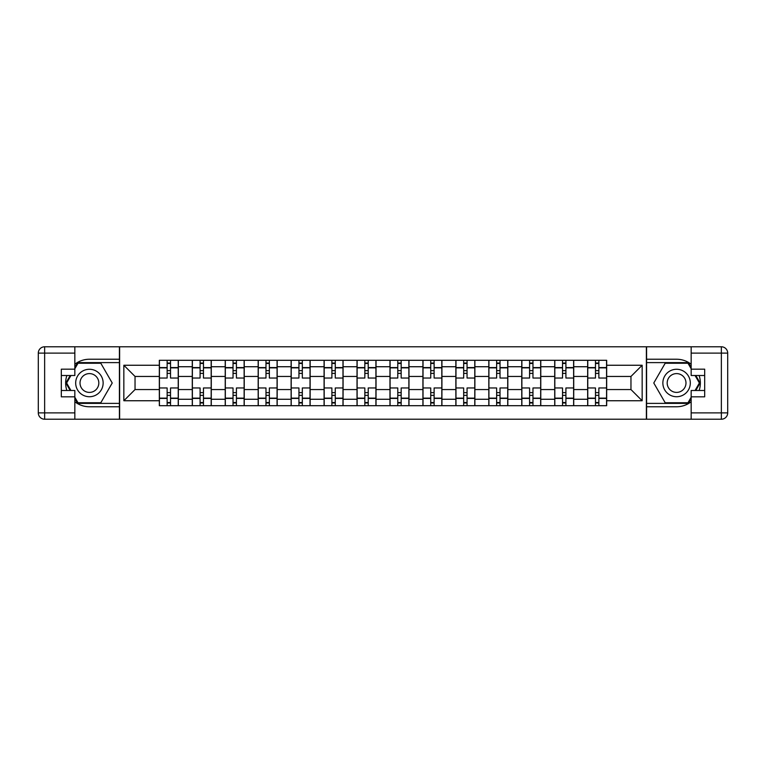 <?xml version="1.0" encoding="UTF-8"?>
<svg xmlns="http://www.w3.org/2000/svg" width="766" height="766" viewBox="0 0 766 766"><rect width="100%" height="100%" fill="white"/><g stroke="black" fill="none" stroke-linecap="round" stroke-linejoin="round"><path stroke-width="1.15" d="M74.838 401.767A23.765 23.765 0 0 0 89.411 406.765L119.41 406.765L119.41 419.222L646.59 419.222L646.59 406.765L676.589 406.765A23.765 23.765 0 0 0 691.162 401.767M691.162 364.233A23.765 23.765 0 0 0 676.589 359.235L646.59 359.235L646.59 346.778L119.41 346.778L119.41 359.235L89.411 359.235A23.765 23.765 0 0 0 74.838 364.233M192.276 405.702L192.276 366.732L178.334 366.732L178.334 405.702M178.334 366.732L178.334 360.298M192.276 366.732L192.276 360.298M211.282 360.298L211.282 405.702M225.223 405.702L225.223 360.298M244.23 360.298L244.23 405.702M258.171 405.702L258.171 360.298M277.187 360.298L277.187 405.702M291.118 405.702L291.118 360.298M310.134 360.298L310.134 405.702M324.075 405.702L324.075 360.298M343.082 360.298L343.082 405.702M357.023 405.702L357.023 360.298M376.029 360.298L376.029 405.702M389.971 405.702L389.971 360.298M408.977 360.298L408.977 405.702M422.918 405.702L422.918 360.298M441.925 360.298L441.925 405.702M455.866 405.702L455.866 360.298M474.882 360.298L474.882 405.702M488.813 405.702L488.813 360.298M507.829 360.298L507.829 405.702M521.77 405.702L521.77 360.298M540.777 360.298L540.777 405.702M554.718 405.702L554.718 360.298M573.724 360.298L573.724 405.702M587.666 405.702L587.666 360.298M587.666 389.549L573.724 389.549M554.718 389.549L540.777 389.549M521.77 389.549L507.829 389.549M488.813 389.549L474.882 389.549M455.866 389.549L441.925 389.549M422.918 389.549L408.977 389.549M389.971 389.549L376.029 389.549M357.023 389.549L343.082 389.549M324.075 389.549L310.134 389.549M291.118 389.549L277.187 389.549M258.171 389.549L244.23 389.549M225.223 389.549L211.282 389.549M192.276 389.549L178.334 389.549M587.666 376.451L573.724 376.451M554.718 376.451L540.777 376.451M521.77 376.451L507.829 376.451M488.813 376.451L474.882 376.451M455.866 376.451L441.925 376.451M422.918 376.451L408.977 376.451M389.971 376.451L376.029 376.451M357.023 376.451L343.082 376.451M324.075 376.451L310.134 376.451M291.118 376.451L277.187 376.451M258.171 376.451L244.23 376.451M225.223 376.451L211.282 376.451M192.276 376.451L178.334 376.451M135.036 389.549L159.328 389.549L159.328 376.451L135.036 376.451L135.036 389.549L123.843 400.742L123.843 365.258L159.328 365.258L159.328 376.451M606.672 376.451L606.672 389.549L630.964 389.549L630.964 376.451L606.672 376.451L606.672 360.298L159.328 360.298L159.328 365.258M606.672 365.258L642.157 365.258L642.157 400.742L606.672 400.742L606.672 389.549M159.328 389.549L159.328 405.702L606.672 405.702L606.672 400.742M159.328 400.742L123.843 400.742M646.38 419.222L646.38 346.778M119.62 419.222L119.62 346.778M170.521 402.533L167.141 402.533M167.141 363.467L170.521 363.467M203.469 402.533L200.089 402.533M200.089 363.467L203.469 363.467M236.416 402.533L233.036 402.533M233.036 363.467L236.416 363.467M269.364 402.533L265.984 402.533M265.984 363.467L269.364 363.467M302.321 402.533L298.941 402.533M298.941 363.467L302.321 363.467M335.269 402.533L331.889 402.533M331.889 363.467L335.269 363.467M368.216 402.533L364.836 402.533M364.836 363.467L368.216 363.467M401.164 402.533L397.784 402.533M397.784 363.467L401.164 363.467M434.111 402.533L430.731 402.533M430.731 363.467L434.111 363.467M467.059 402.533L463.679 402.533M463.679 363.467L467.059 363.467M500.016 402.533L496.636 402.533M496.636 363.467L500.016 363.467M532.964 402.533L529.584 402.533M529.584 363.467L532.964 363.467M565.911 402.533L562.531 402.533M562.531 363.467L565.911 363.467M598.859 402.533L595.479 402.533M595.479 363.467L598.859 363.467M123.843 365.258L135.036 376.451M630.964 389.549L642.157 400.742M630.964 376.451L642.157 365.258M178.229 405.702L178.229 378.04L170.521 378.04L170.521 360.298M167.141 360.298L167.141 378.04L159.433 378.04L159.433 360.298M178.229 378.04L178.229 360.298M159.433 405.702L159.433 387.96L167.141 387.96L167.141 405.702M170.521 405.702L170.521 387.96L178.229 387.96M167.141 373.387L170.521 373.387M159.433 387.96L159.433 378.04M170.521 392.613L167.141 392.613M170.521 402.964L167.141 402.964M167.141 395.352L170.521 395.352M170.521 370.648L167.141 370.648M167.141 363.036L170.521 363.036M66.862 375.503A23.765 23.765 0 0 0 66.862 390.497M119.41 346.778L74.838 346.778L74.838 375.503L61.318 375.503M119.41 419.222L44.639 419.222A6.339 6.339 0 0 1 38.3 412.884L38.3 353.116A6.339 6.339 0 0 1 44.639 346.778L74.838 346.778M119.41 406.765L119.41 359.235M61.318 390.497L74.838 390.497L74.838 419.222M74.838 369.164L61.318 369.164L61.318 396.836L74.838 396.836M119.41 362.615L77.644 362.615L74.838 367.479M74.838 398.521L77.644 403.385L119.41 403.385M70.204 375.503L65.876 383L70.204 390.497M699.138 390.497A23.765 23.765 0 0 0 699.138 375.503M646.59 419.222L691.162 419.222L691.162 390.497L704.682 390.497M646.59 346.778L721.361 346.778A6.339 6.339 0 0 1 727.7 353.116L727.7 412.884A6.339 6.339 0 0 1 721.361 419.222L691.162 419.222M646.59 359.235L646.59 406.765M704.682 375.503L691.162 375.503L691.162 346.778M691.162 396.836L704.682 396.836L704.682 369.164L691.162 369.164M646.59 403.385L688.356 403.385L691.162 398.521M691.162 367.479L688.356 362.615L646.59 362.615M695.796 390.497L700.124 383L695.796 375.503M75.681 383A13.731 13.731 0 0 0 89.411 396.731A13.731 13.731 0 0 0 103.142 383A13.731 13.731 0 0 0 89.411 369.269A13.731 13.731 0 0 0 75.681 383M80.018 383A9.403 9.403 0 0 0 89.411 392.403A9.403 9.403 0 0 0 98.814 383A9.403 9.403 0 0 0 89.411 373.597A9.403 9.403 0 0 0 80.018 383M74.838 368.743L78.008 363.247L100.815 363.247L112.219 383L100.815 402.753L78.008 402.753L74.838 397.257M70.941 390.497L66.613 383L70.941 375.503M662.858 383A13.731 13.731 0 0 0 676.589 396.731A13.731 13.731 0 0 0 690.319 383A13.731 13.731 0 0 0 676.589 369.269A13.731 13.731 0 0 0 662.858 383M667.186 383A9.403 9.403 0 0 0 676.589 392.403A9.403 9.403 0 0 0 685.982 383A9.403 9.403 0 0 0 676.589 373.597A9.403 9.403 0 0 0 667.186 383M691.162 397.257L687.992 402.753L665.185 402.753L653.781 383L665.185 363.247L687.992 363.247L691.162 368.743M695.059 375.503L699.387 383L695.059 390.497M211.177 405.702L211.177 378.04L203.469 378.04L203.469 360.298M200.089 360.298L200.089 378.04L192.381 378.04L192.381 360.298M211.177 378.04L211.177 360.298M192.381 405.702L192.381 387.96L200.089 387.96L200.089 405.702M203.469 405.702L203.469 387.96L211.177 387.96M200.089 373.387L203.469 373.387M192.381 387.96L192.381 378.04M203.469 392.613L200.089 392.613M203.469 402.964L200.089 402.964M200.089 395.352L203.469 395.352M203.469 370.648L200.089 370.648M200.089 363.036L203.469 363.036M244.124 405.702L244.124 378.04L236.416 378.04L236.416 360.298M233.036 360.298L233.036 378.04L225.328 378.04L225.328 360.298M244.124 378.04L244.124 360.298M225.328 405.702L225.328 387.96L233.036 387.96L233.036 405.702M236.416 405.702L236.416 387.96L244.124 387.96M233.036 373.387L236.416 373.387M225.328 387.96L225.328 378.04M236.416 392.613L233.036 392.613M236.416 402.964L233.036 402.964M233.036 395.352L236.416 395.352M236.416 370.648L233.036 370.648M233.036 363.036L236.416 363.036M277.072 405.702L277.072 378.04L269.364 378.04L269.364 360.298M265.984 360.298L265.984 378.04L258.276 378.04L258.276 360.298M277.081 367.584L277.081 360.298M258.276 405.702L258.276 387.96L265.984 387.96L265.984 405.702M269.364 405.702L269.364 387.96L277.072 387.96M277.072 378.04L277.072 367.584L269.364 367.584M265.984 373.387L269.364 373.387M258.276 387.96L258.276 378.04M269.364 392.613L265.984 392.613M269.364 402.964L265.984 402.964M265.984 395.352L269.364 395.352M269.364 370.648L265.984 370.648M265.984 363.036L269.364 363.036M310.029 405.702L310.029 378.04L302.321 378.04L302.321 360.298M298.941 360.298L298.941 378.04L291.224 378.04L291.224 360.298M310.029 378.04L310.029 360.298M291.224 405.702L291.224 387.96L298.941 387.96L298.941 405.702M302.321 405.702L302.321 387.96L310.029 387.96M298.941 373.387L302.321 373.387M291.224 387.96L291.224 378.04M302.321 392.613L298.941 392.613M302.321 402.964L298.941 402.964M298.941 395.352L302.321 395.352M302.321 370.648L298.941 370.648M298.941 363.036L302.321 363.036M342.976 405.702L342.976 378.04L335.269 378.04L335.269 360.298M331.889 360.298L331.889 378.04L324.181 378.04L324.181 360.298M342.976 378.04L342.976 360.298M324.181 405.702L324.181 387.96L331.889 387.96L331.889 405.702M335.269 405.702L335.269 387.96L342.976 387.96M331.889 373.387L335.269 373.387M324.181 387.96L324.181 378.04M335.269 392.613L331.889 392.613M335.269 402.964L331.889 402.964M331.889 395.352L335.269 395.352M335.269 370.648L331.889 370.648M331.889 363.036L335.269 363.036M375.924 405.702L375.924 378.04L368.216 378.04L368.216 360.298M364.836 360.298L364.836 378.04L357.128 378.04L357.128 360.298M375.924 378.04L375.924 360.298M357.128 405.702L357.128 387.96L364.836 387.96L364.836 405.702M368.216 405.702L368.216 387.96L375.924 387.96M364.836 373.387L368.216 373.387M357.128 387.96L357.128 378.04M368.216 392.613L364.836 392.613M368.216 402.964L364.836 402.964M364.836 395.352L368.216 395.352M368.216 370.648L364.836 370.648M364.836 363.036L368.216 363.036M408.872 405.702L408.872 378.04L401.164 378.04L401.164 360.298M397.784 360.298L397.784 378.04L390.076 378.04L390.076 360.298M408.872 378.04L408.872 360.298M390.076 405.702L390.076 387.96L397.784 387.96L397.784 405.702M401.164 405.702L401.164 387.96L408.872 387.96M397.784 373.387L401.164 373.387M390.076 387.96L390.076 378.04M401.164 392.613L397.784 392.613M401.164 402.964L397.784 402.964M397.784 395.352L401.164 395.352M401.164 370.648L397.784 370.648M397.784 363.036L401.164 363.036M441.819 405.702L441.819 378.04L434.111 378.04L434.111 360.298M430.731 360.298L430.731 378.04L423.024 378.04L423.024 360.298M441.819 378.04L441.819 360.298M423.024 405.702L423.024 387.96L430.731 387.96L430.731 405.702M434.111 405.702L434.111 387.96L441.819 387.96M430.731 373.387L434.111 373.387M423.024 387.96L423.024 378.04M434.111 392.613L430.731 392.613M434.111 402.964L430.731 402.964M430.731 395.352L434.111 395.352M434.111 370.648L430.731 370.648M430.731 363.036L434.111 363.036M474.776 405.702L474.776 378.04L467.059 378.04L467.059 360.298M463.679 360.298L463.679 378.04L455.971 378.04L455.971 360.298M474.776 378.04L474.776 360.298M455.971 405.702L455.971 387.96L463.679 387.96L463.679 405.702M467.059 405.702L467.059 387.96L474.776 387.96M463.679 373.387L467.059 373.387M455.971 387.96L455.971 378.04M467.059 392.613L463.679 392.613M467.059 402.964L463.679 402.964M463.679 395.352L467.059 395.352M467.059 370.648L463.679 370.648M463.679 363.036L467.059 363.036M507.724 405.702L507.724 378.04L500.016 378.04L500.016 360.298M496.636 360.298L496.636 378.04L488.919 378.04L488.919 360.298M507.724 378.04L507.724 360.298M488.919 405.702L488.919 387.96L496.636 387.96L496.636 405.702M500.016 405.702L500.016 387.96L507.724 387.96M496.636 373.387L500.016 373.387M488.919 387.96L488.919 378.04M500.016 392.613L496.636 392.613M500.016 402.964L496.636 402.964M496.636 395.352L500.016 395.352M500.016 370.648L496.636 370.648M496.636 363.036L500.016 363.036M540.672 405.702L540.672 378.04L532.964 378.04L532.964 360.298M529.584 360.298L529.584 378.04L521.876 378.04L521.876 360.298M540.672 378.04L540.672 360.298M521.876 405.702L521.876 387.96L529.584 387.96L529.584 405.702M532.964 405.702L532.964 387.96L540.672 387.96M529.584 373.387L532.964 373.387M521.876 387.96L521.876 378.04M532.964 392.613L529.584 392.613M532.964 402.964L529.584 402.964M529.584 395.352L532.964 395.352M532.964 370.648L529.584 370.648M529.584 363.036L532.964 363.036M573.619 405.702L573.619 378.04L565.911 378.04L565.911 360.298M562.531 360.298L562.531 378.04L554.823 378.04L554.823 360.298M573.619 378.04L573.619 360.298M554.823 405.702L554.823 387.96L562.531 387.96L562.531 405.702M565.911 405.702L565.911 387.96L573.619 387.96M562.531 373.387L565.911 373.387M554.823 387.96L554.823 378.04M565.911 392.613L562.531 392.613M565.911 402.964L562.531 402.964M562.531 395.352L565.911 395.352M565.911 370.648L562.531 370.648M562.531 363.036L565.911 363.036M606.567 405.702L606.567 378.04L598.859 378.04L598.859 360.298M595.479 360.298L595.479 378.04L587.771 378.04L587.771 360.298M606.567 378.04L606.567 360.298M587.771 405.702L587.771 387.96L595.479 387.96L595.479 405.702M598.859 405.702L598.859 387.96L606.567 387.96M595.479 373.387L598.859 373.387M587.771 387.96L587.771 378.04M598.859 392.613L595.479 392.613M598.859 402.964L595.479 402.964M595.479 395.352L598.859 395.352M598.859 370.648L595.479 370.648M595.479 363.036L598.859 363.036M554.718 366.732L540.777 366.732M521.77 366.732L507.829 366.732M488.813 366.732L474.882 366.732M455.866 366.732L441.925 366.732M422.918 366.732L408.977 366.732M389.971 366.732L376.029 366.732M357.023 366.732L343.082 366.732M324.075 366.732L310.134 366.732M291.118 366.732L277.187 366.732M258.171 366.732L244.23 366.732M225.223 366.732L211.282 366.732M587.666 366.732L573.724 366.732M554.718 399.268L540.777 399.268M521.77 399.268L507.829 399.268M488.813 399.268L474.882 399.268M455.866 399.268L441.925 399.268M422.918 399.268L408.977 399.268M389.971 399.268L376.029 399.268M357.023 399.268L343.082 399.268M324.075 399.268L310.134 399.268M291.118 399.268L277.187 399.268M258.171 399.268L244.23 399.268M225.223 399.268L211.282 399.268M192.276 399.268L178.334 399.268M587.666 399.268L573.724 399.268M178.229 367.584L170.521 367.584M167.141 367.584L159.433 367.584M167.141 367.862L159.433 367.862M167.141 398.138L159.433 398.138M167.141 398.416L159.433 398.416M178.229 398.416L170.521 398.416M178.229 367.862L170.521 367.862M178.229 398.138L170.521 398.138M74.838 353.116L44.639 353.116L44.639 412.884L74.838 412.884M38.3 353.116L44.639 353.116L44.639 346.778M44.639 419.222L44.639 412.884L38.3 412.884M691.162 412.884L721.361 412.884L721.361 353.116L691.162 353.116M727.7 412.884L721.361 412.884L721.361 419.222M721.361 346.778L721.361 353.116L727.7 353.116M211.177 367.584L203.469 367.584M200.089 367.584L192.381 367.584M200.089 367.862L192.381 367.862M200.089 398.138L192.381 398.138M200.089 398.416L192.381 398.416M211.177 398.416L203.469 398.416M211.177 367.862L203.469 367.862M211.177 398.138L203.469 398.138M244.124 367.584L236.416 367.584M233.036 367.584L225.328 367.584M233.036 367.862L225.328 367.862M233.036 398.138L225.328 398.138M233.036 398.416L225.328 398.416M244.124 398.416L236.416 398.416M244.124 367.862L236.416 367.862M244.124 398.138L236.416 398.138M265.984 367.584L258.276 367.584M265.984 367.862L258.276 367.862M265.984 398.138L258.276 398.138M265.984 398.416L258.276 398.416M277.072 398.416L269.364 398.416M277.072 367.862L269.364 367.862M277.072 398.138L269.364 398.138M310.029 367.584L302.321 367.584M298.941 367.584L291.224 367.584M298.941 367.862L291.224 367.862M298.941 398.138L291.224 398.138M298.941 398.416L291.224 398.416M310.029 398.416L302.321 398.416M310.029 367.862L302.321 367.862M310.029 398.138L302.321 398.138M342.976 367.584L335.269 367.584M331.889 367.584L324.181 367.584M331.889 367.862L324.181 367.862M331.889 398.138L324.181 398.138M331.889 398.416L324.181 398.416M342.976 398.416L335.269 398.416M342.976 367.862L335.269 367.862M342.976 398.138L335.269 398.138M375.924 367.584L368.216 367.584M364.836 367.584L357.128 367.584M364.836 367.862L357.128 367.862M364.836 398.138L357.128 398.138M364.836 398.416L357.128 398.416M375.924 398.416L368.216 398.416M375.924 367.862L368.216 367.862M375.924 398.138L368.216 398.138M408.872 367.584L401.164 367.584M397.784 367.584L390.076 367.584M397.784 367.862L390.076 367.862M397.784 398.138L390.076 398.138M397.784 398.416L390.076 398.416M408.872 398.416L401.164 398.416M408.872 367.862L401.164 367.862M408.872 398.138L401.164 398.138M441.819 367.584L434.111 367.584M430.731 367.584L423.024 367.584M430.731 367.862L423.024 367.862M430.731 398.138L423.024 398.138M430.731 398.416L423.024 398.416M441.819 398.416L434.111 398.416M441.819 367.862L434.111 367.862M441.819 398.138L434.111 398.138M474.776 367.584L467.059 367.584M463.679 367.584L455.971 367.584M463.679 367.862L455.971 367.862M463.679 398.138L455.971 398.138M463.679 398.416L455.971 398.416M474.776 398.416L467.059 398.416M474.776 367.862L467.059 367.862M474.776 398.138L467.059 398.138M507.724 367.584L500.016 367.584M496.636 367.584L488.919 367.584M496.636 367.862L488.919 367.862M496.636 398.138L488.919 398.138M496.636 398.416L488.919 398.416M507.724 398.416L500.016 398.416M507.724 367.862L500.016 367.862M507.724 398.138L500.016 398.138M540.672 367.584L532.964 367.584M529.584 367.584L521.876 367.584M529.584 367.862L521.876 367.862M529.584 398.138L521.876 398.138M529.584 398.416L521.876 398.416M540.672 398.416L532.964 398.416M540.672 367.862L532.964 367.862M540.672 398.138L532.964 398.138M573.619 367.584L565.911 367.584M562.531 367.584L554.823 367.584M562.531 367.862L554.823 367.862M562.531 398.138L554.823 398.138M562.531 398.416L554.823 398.416M573.619 398.416L565.911 398.416M573.619 367.862L565.911 367.862M573.619 398.138L565.911 398.138M606.567 367.584L598.859 367.584M595.479 367.584L587.771 367.584M595.479 367.862L587.771 367.862M595.479 398.138L587.771 398.138M595.479 398.416L587.771 398.416M606.567 398.416L598.859 398.416M606.567 367.862L598.859 367.862M606.567 398.138L598.859 398.138"/></g></svg>
